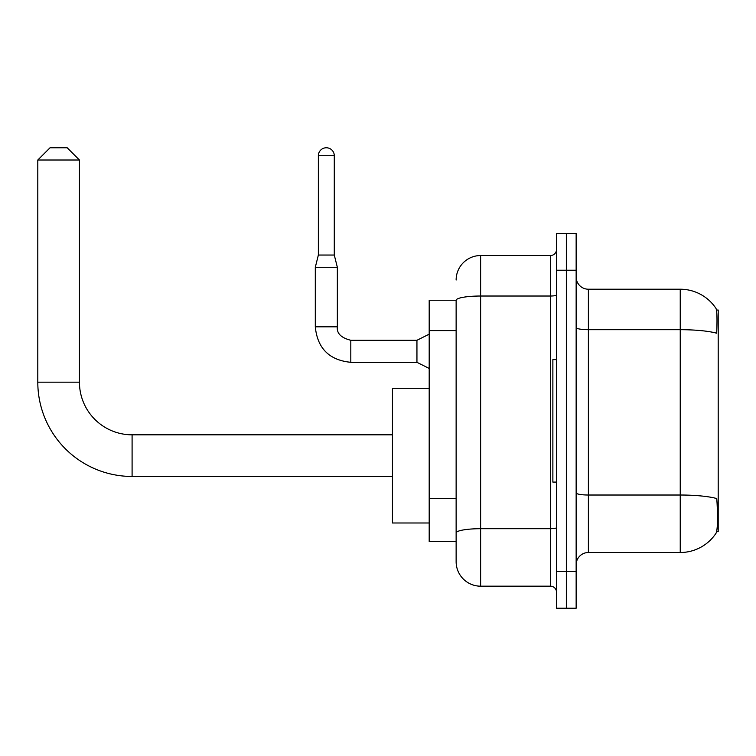 <?xml version="1.0" encoding="UTF-8"?>
<svg xmlns="http://www.w3.org/2000/svg" width="756" height="756" viewBox="0 0 756 756"><rect width="100%" height="100%" fill="white"/><g stroke="black" fill="none" stroke-linecap="round" stroke-linejoin="round"><path stroke-width="1.13" d="M716.612 531.685L718.2 531.685L718.2 310.036L716.461 310.036M456.133 300.236L429.191 300.236L429.191 541.485L456.133 541.485L456.133 561.689L456.133 300.236M588.385 552.513L680.239 552.513A42.865 42.865 0 0 0 716.074 533.16L716.074 533.16C717.538 529.71 717.879 519.835 717.085 503.524L716.764 498.563A42.865 7.447 180 0 0 680.239 495.019L680.239 289.217A42.865 42.865 0 0 1 715.828 308.193L715.828 308.193A42.865 42.865 0 0 0 680.239 289.217L588.385 289.217A12.247 12.247 0 0 1 576.148 276.97A12.247 12.247 0 0 0 588.385 289.217L588.385 552.513A12.247 12.247 0 0 0 576.148 564.751M566.348 571.489L566.348 608.23L576.148 608.23L576.148 571.489L566.348 571.489L566.348 608.23L556.548 608.23L556.548 571.489L566.348 571.489L566.348 270.232L566.348 571.489M556.548 571.489L556.548 233.491L566.348 233.491L566.348 270.232L566.348 233.491L576.148 233.491L576.148 571.489M576.148 327.565A12.247 2.126 0 0 0 588.385 329.692L680.239 329.692A42.865 7.447 180 0 1 716.679 333.216C717.264 319.108 717.028 310.848 715.979 308.42A42.865 42.865 0 0 0 680.239 289.217A42.865 42.865 0 0 1 715.979 308.42M456.133 280.032A24.494 24.494 0 0 1 480.627 255.537L480.627 586.183L550.425 586.183L550.425 255.537A6.124 6.124 0 0 0 556.548 249.414M480.627 255.537L550.425 255.537M456.133 548.223L456.133 537.204M556.548 592.307A6.124 6.124 0 0 0 550.425 586.183M480.627 586.183A24.494 24.494 0 0 1 456.133 561.689M556.548 359.629L552.872 359.629L552.872 482.092L556.548 482.092M392.449 476.46L132.092 476.46A94.292 94.292 0 0 1 37.8 382.167L37.8 160.017L50.047 147.77L67.189 147.77L79.437 160.017L37.8 160.017M132.092 476.46L132.092 434.823A52.655 52.655 0 0 1 79.437 382.167L79.437 160.017M429.191 388.291L392.449 388.291L392.449 522.991L429.191 522.991M334.284 255.046L318.361 255.046L318.361 155.727A7.957 7.957 0 0 1 326.318 147.77A7.957 7.957 0 0 1 334.284 155.727L334.284 255.046L337.346 267.293L337.346 326.809C336.6 333.339 341.088 337.837 350.812 340.285L350.812 362.304C329.266 360.196 317.425 348.355 315.299 326.809L315.299 267.293L337.346 267.293M429.191 368.446L416.943 362.322L416.943 340.285L429.191 334.161M456.133 330.599L429.191 330.599M456.133 498.365L429.191 498.365M680.239 552.513L680.239 495.019L588.385 495.019A12.247 2.126 0 0 1 576.148 492.893M576.148 270.232L556.548 270.232M556.548 527.631A6.124 1.068 0 0 1 550.425 528.699L480.627 528.699A24.494 4.252 180 0 0 456.133 532.952M456.133 300.274A24.494 4.252 180 0 1 480.627 296.021L550.425 296.021A6.124 1.068 0 0 0 556.548 294.953M37.8 382.167L79.437 382.167M416.943 362.322L350.812 362.322C329.266 360.196 317.425 348.355 315.299 326.809C317.425 348.355 329.266 360.196 350.812 362.322C329.266 360.196 317.425 348.355 315.299 326.809C317.425 348.355 329.266 360.196 350.812 362.322C329.266 360.196 317.425 348.355 315.299 326.809C317.425 348.355 329.266 360.196 350.812 362.322C329.266 360.196 317.425 348.355 315.299 326.809C317.425 348.355 329.266 360.196 350.812 362.322C329.266 360.196 317.425 348.355 315.299 326.809C317.425 348.355 329.266 360.196 350.812 362.322C329.266 360.196 317.425 348.355 315.299 326.809C317.425 348.355 329.266 360.196 350.812 362.322C329.266 360.196 317.425 348.355 315.299 326.809C317.425 348.355 329.266 360.196 350.812 362.322C329.266 360.196 317.425 348.355 315.299 326.809L337.346 326.809C336.6 333.339 341.088 337.837 350.812 340.285C341.088 337.837 336.6 333.339 337.346 326.809C336.6 333.339 341.088 337.837 350.812 340.285C341.088 337.837 336.6 333.339 337.346 326.809C336.6 333.339 341.088 337.837 350.812 340.285C341.088 337.837 336.6 333.339 337.346 326.809C336.6 333.339 341.088 337.837 350.812 340.285C341.088 337.837 336.6 333.339 337.346 326.809C336.6 333.339 341.088 337.837 350.812 340.285C341.088 337.837 336.6 333.339 337.346 326.809C336.6 333.339 341.088 337.837 350.812 340.285C341.088 337.837 336.6 333.339 337.346 326.809C336.6 333.339 341.088 337.837 350.812 340.285C341.088 337.837 336.6 333.339 337.346 326.809C336.6 333.339 341.088 337.837 350.812 340.285L416.943 340.285M318.361 155.727L334.284 155.727M392.449 434.823L132.092 434.823M315.299 326.809C317.425 348.355 329.266 360.196 350.812 362.322M337.346 326.809C336.6 333.339 341.088 337.837 350.812 340.285M318.361 255.046L315.299 267.293"/></g></svg>
